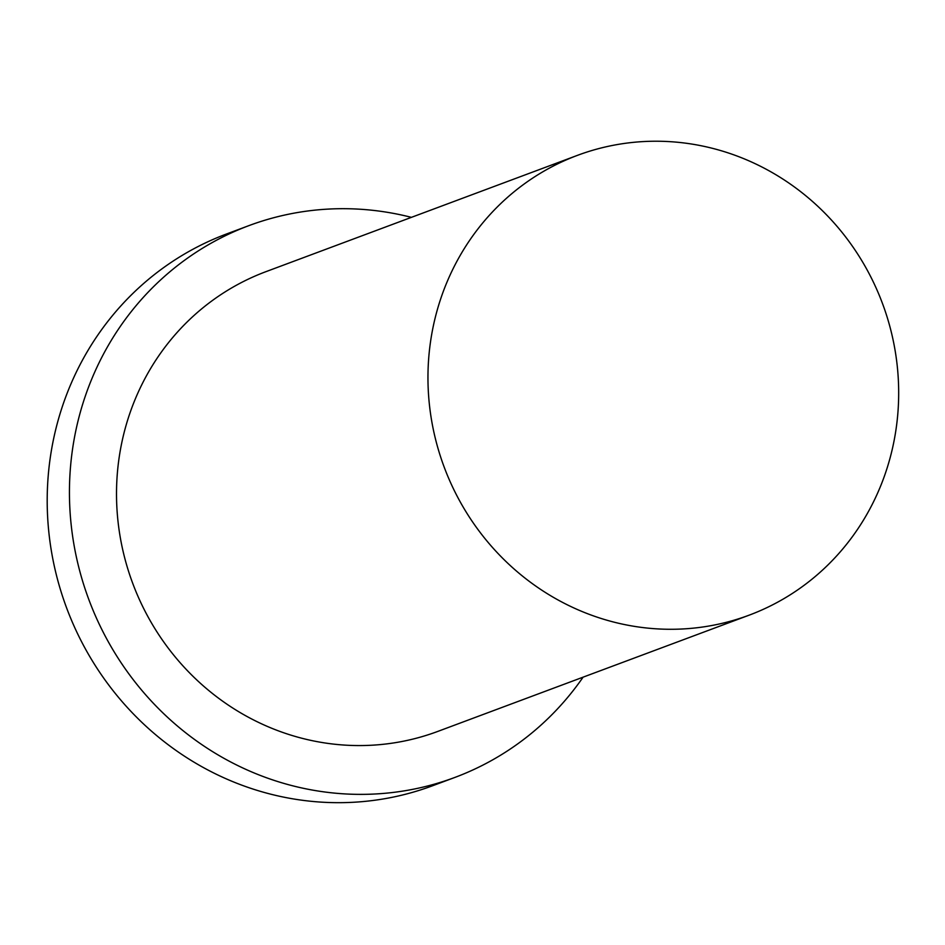 <?xml version="1.0" encoding="UTF-8"?>
<svg xmlns="http://www.w3.org/2000/svg" width="945" height="945" viewBox="0 0 945 945"><rect width="100%" height="100%" fill="white"/><g stroke="black" fill="none" stroke-linecap="round" stroke-linejoin="round"><path stroke-width="1.42" d="M897.75 371.243A245.416 233.923 69.5 0 0 577.478 155.346A245.416 233.923 69.5 0 0 444.174 467.078A245.416 233.923 69.5 0 0 749.161 615.16A245.416 233.923 69.5 0 0 897.75 371.243M411.394 217.35A294.497 280.712 69.5 0 0 248.866 225.642L226.623 233.947A294.497 280.712 69.5 0 0 66.658 608.037A294.497 280.712 69.5 0 0 432.645 785.732L454.888 777.428A294.497 280.712 69.5 0 0 583.089 677.175M248.866 225.642A294.497 280.712 69.5 0 0 88.901 599.732A294.497 280.712 69.5 0 0 454.888 777.428M577.478 155.346L266.029 271.628A245.416 233.923 69.5 0 0 132.725 583.36A245.416 233.923 69.5 0 0 437.724 731.442L749.161 615.16"/></g></svg>
